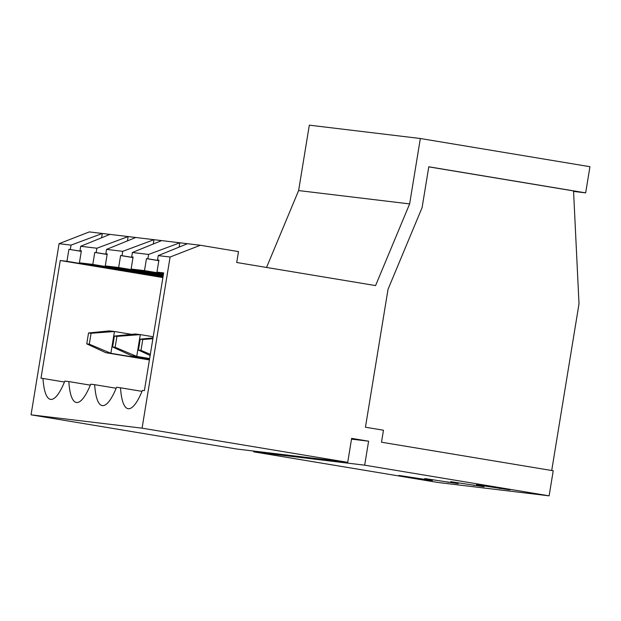 <?xml version="1.0" encoding="UTF-8"?>
<svg xmlns="http://www.w3.org/2000/svg" width="621" height="621" viewBox="0 0 621 621"><rect width="100%" height="100%" fill="white"/><g stroke="black" fill="none" stroke-linecap="round" stroke-linejoin="round"><path stroke-width="0.93" d="M149.638 358.558L136.721 356.407L115.141 347.279L116.927 336.38L114.388 336.077L135.207 333.997L140.292 334.61L136.721 356.407L131.636 355.794L149.599 358.783M153.208 336.753L140.292 334.61L116.927 336.38M114.388 336.077L112.603 346.976L131.636 355.794M112.603 346.976L115.141 347.279M149.444 359.714L110.88 353.302L89.3 344.174L91.085 333.275L88.539 332.972L109.358 330.892L114.443 331.505L110.88 353.302L105.787 352.689L149.405 359.939M131.613 334.354L114.443 331.505L91.085 333.275M88.539 332.972L86.754 343.871L105.787 352.689M86.754 343.871L89.3 344.174M150.329 354.335L140.99 350.384L142.776 339.485L140.237 339.182L138.452 350.081L150.135 355.499M138.452 350.081L140.99 350.384M140.237 339.182L153.014 337.902M142.776 339.485L152.882 338.717M428.777 166.855L573.54 190.919L579.013 303.801L551.712 470.508M549.119 495.837L553.226 470.765L381.504 442.214L383.467 430.221L365.443 427.225L388.04 289.27L422.101 207.593L428.785 166.785L585.665 192.867L589.95 166.7L420.347 138.506L409.635 203.913L375.573 285.582L236.717 262.497L238.495 251.598L200.342 245.256L170.1 257.024L142.077 428.164L347.721 462.35L351.641 438.372L368.602 441.189L364.674 465.168L549.119 495.837L438.092 482.494L253.655 451.832L364.674 465.168M573.563 191.408L585.665 192.867M153.278 243.999L153.985 239.683L200.342 245.256M158.852 260.61L147.86 258.802L148.574 254.439L179.834 242.795L179.127 247.104M163.517 273.783L144.499 270.624L146.463 258.631L158.836 260.688M163.61 273.224L156.966 272.122L158.929 260.129L157.532 259.958L158.246 255.604L170.1 257.024M133.003 257.505L122.019 255.689L122.733 251.334L153.985 239.683L135.766 237.494L106.548 249.386L122.733 251.334M163.331 274.94L118.65 267.519L120.614 255.526L132.987 257.583M163.416 274.381L131.116 269.009L133.08 257.024L131.683 256.853L132.397 252.491L148.574 254.439M107.154 254.393L96.17 252.584L96.884 248.229L128.136 236.578L135.766 237.494M127.429 240.894L128.136 236.578L109.917 234.389L80.699 246.281L96.884 248.229M163.137 276.104L92.801 264.406L94.765 252.421L107.146 254.478M163.23 275.545L105.267 265.904L107.231 253.919L105.834 253.748L106.548 249.386M162.95 277.261L66.959 261.301L68.915 249.316L81.297 251.373M163.036 276.702L79.418 262.799L81.382 250.814L79.985 250.643L80.699 246.281M101.58 237.781L102.286 233.473L89.315 231.912L59.073 243.68L71.035 245.124L102.286 233.473L109.917 234.389M68.915 249.316L81.304 251.288M81.374 250.876L79.985 250.643M161.615 240.606L132.397 252.491M156.966 272.122L163.657 272.922L144.382 390.648L142.395 390.407A66.68 15.455 99.4 0 1 128.081 408.696A66.68 15.455 99.4 0 1 120.513 387.783L116.546 387.302A66.68 15.455 99.4 0 1 102.232 405.591A66.68 15.455 99.4 0 1 94.664 384.678L90.697 384.197A66.68 15.455 99.4 0 1 76.383 402.486A66.68 15.455 99.4 0 1 68.822 381.573L64.848 381.092A66.68 15.455 99.4 0 1 50.534 399.373A66.68 15.455 99.4 0 1 42.973 378.461L40.986 378.228L60.268 260.502L66.959 261.301M70.32 249.479L71.035 245.124M59.073 243.68L31.05 414.82L142.077 428.164M31.05 414.82L236.694 449.014L347.721 462.35M142.007 391.354L120.513 387.783M147.86 258.802L146.463 258.631M131.116 269.009L144.499 270.624M96.17 252.584L94.765 252.421M79.418 262.799L92.801 264.406M351.517 439.14L368.602 441.189M253.779 451.063L253.655 451.832M420.347 138.506L309.32 125.163L298.616 190.569L266.549 267.457M398.868 475.438L432.363 480.538L398.868 475.438M424.71 478.543L458.213 483.643L424.71 478.543M450.559 481.648L484.062 486.748L450.559 481.648M476.408 484.753L509.903 489.853L476.408 484.753M298.616 190.569L409.635 203.913M64.46 382.039L42.973 378.461M162.896 277.564L60.268 260.502M105.267 265.904L118.65 267.519M90.309 385.144L68.822 381.573M422.257 478.853L422.187 479.311M116.158 388.249L94.664 384.678M107.223 253.981L105.834 253.748M448.106 481.958L448.036 482.416M122.019 255.689L120.614 255.526M133.073 257.086L131.683 256.853M473.955 485.063L473.885 485.521M158.922 260.191L157.532 259.958M187.464 243.711L158.246 255.604M499.804 488.176L499.726 488.626"/></g></svg>
